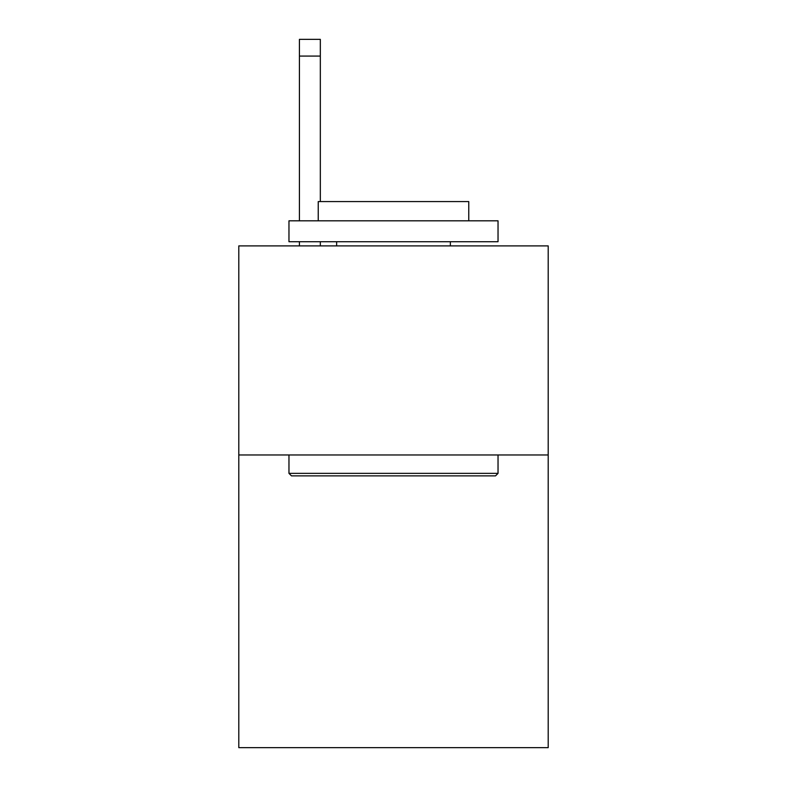 <?xml version="1.0" encoding="UTF-8"?>
<svg xmlns="http://www.w3.org/2000/svg" width="787" height="787" viewBox="0 0 787 787"><rect width="100%" height="100%" fill="white"/><g stroke="black" fill="none" stroke-linecap="round" stroke-linejoin="round"><path stroke-width="1.18" d="M548.205 454.965L548.205 747.65L238.795 747.65L238.795 245.898L548.205 245.898L548.205 454.965L238.795 454.965M291.475 475.869L288.967 473.361L498.033 473.361L495.525 475.869L291.475 475.869M498.033 220.813L498.033 241.717L288.967 241.717L288.967 220.813L498.033 220.813M318.233 220.813L318.233 201.58L468.767 201.58L468.767 220.813M498.033 454.965L498.033 473.361M288.967 454.965L288.967 473.361M450.361 241.717L450.361 245.898M336.639 241.717L336.639 245.898M320.329 245.898L320.329 241.717M320.329 201.58L320.329 56.074L299.424 56.074L299.424 39.35L320.329 39.35L320.329 56.074M299.424 245.898L299.424 241.717M299.424 220.813L299.424 56.074"/></g></svg>
